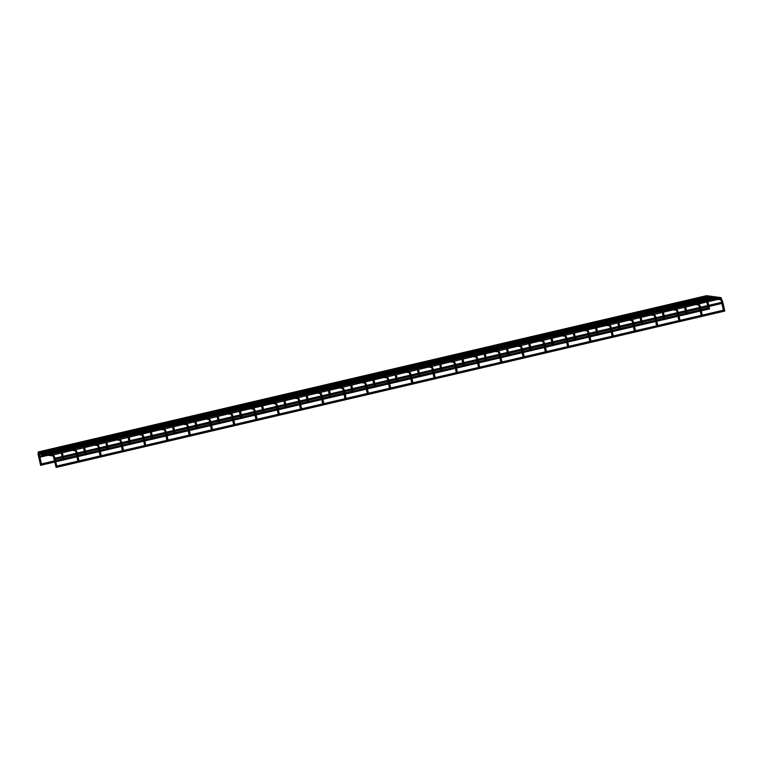 <?xml version="1.0" encoding="UTF-8"?>
<svg xmlns="http://www.w3.org/2000/svg" width="763" height="763" viewBox="0 0 763 763"><rect width="100%" height="100%" fill="white"/><g stroke="black" fill="none" stroke-linecap="round" stroke-linejoin="round"><path stroke-width="1.14" d="M40.62 465.373L41.746 465.115L39.571 455.549L38.455 455.807L40.62 465.373M62.318 457.695L62.881 460.165L64.006 459.908L63.443 457.428M84.579 452.488L85.141 454.958L86.267 454.7L85.704 452.221M106.839 447.28L107.402 449.76L108.527 449.493L107.965 447.013M129.1 442.073L129.662 444.552L130.788 444.295L130.225 441.815M151.36 436.875L151.923 439.345L153.048 439.087L152.486 436.608M173.621 431.667L174.183 434.137L175.309 433.88L174.746 431.4M195.881 426.46L196.444 428.93L197.569 428.672L197.007 426.193M218.142 421.252L218.704 423.732L219.83 423.475L219.267 420.995M240.402 416.054L240.965 418.525L242.09 418.267L241.518 415.787M262.663 410.847L263.225 413.317L264.351 413.06L263.779 410.58M284.923 405.639L285.486 408.11L286.611 407.852L286.039 405.372M307.184 400.432L307.747 402.912L308.872 402.654L308.3 400.174M329.444 395.224L330.007 397.704L331.123 397.447L330.56 394.967M351.705 390.027L352.268 392.497L353.383 392.239L352.821 389.759M373.965 384.819L374.528 387.289L375.644 387.032L375.081 384.552M396.226 379.612L396.789 382.091L397.904 381.834L397.342 379.354M418.486 374.404L419.049 376.884L420.165 376.626L419.602 374.147M440.747 369.206L441.31 371.676L442.426 371.419L441.863 368.939M463.007 363.999L463.57 366.469L464.686 366.211L464.123 363.732M485.268 358.791L485.831 361.271L486.947 361.013L486.384 358.534M507.529 353.584L508.091 356.063L509.207 355.806L508.644 353.326M529.789 348.386L530.352 350.856L531.468 350.599L530.905 348.119M552.05 343.178L552.603 345.649L553.728 345.391L553.165 342.911M574.31 337.971L574.863 340.441L575.989 340.193L575.426 337.713M596.571 332.763L597.133 335.243L598.249 334.986L597.687 332.506M618.831 327.565L619.384 330.036L620.51 329.778L619.947 327.298M641.092 322.358L641.645 324.828L642.77 324.571L642.208 322.091M663.352 317.15L663.915 319.63L665.031 319.373L664.468 316.893M685.603 311.943L686.175 314.423L687.291 314.165L686.729 311.685M707.864 306.745L708.426 309.215L709.552 308.958L708.989 306.478M54.965 458.229L54.822 457.59L53.696 457.848L56.119 467.385M40.363 464.238L40.601 465.287M724.64 310.474L723.038 303.197M55.937 466.842L56.147 467.414L55.937 466.842M54.154 458.983L54.364 459.555L54.154 458.983M722.857 302.615L723.066 303.188L54.364 459.555M38.579 456.379L38.818 457.428M714.836 297.189L714.788 296.635L714.988 297.169M46.133 453.546L46.343 454.119L46.133 453.546M713.271 296.979L713.214 296.425L713.415 296.96M44.569 453.336L44.779 453.909L44.569 453.336M711.698 296.769L711.641 296.216L711.841 296.75M42.995 453.127L43.205 453.699L42.995 453.127M710.124 296.559L710.067 296.006L710.267 296.54M41.421 452.917L41.631 453.489L41.364 452.364L40.658 453.136L41.507 453.251M708.55 296.349L708.503 295.796L708.703 296.33M39.848 452.707L40.057 453.279L39.848 452.707M706.977 296.139L706.929 295.586L707.129 296.12M38.274 452.497L38.484 453.069L38.274 452.497M716.409 297.398L716.362 296.845L716.562 297.379M47.707 453.766L47.916 454.328L47.707 453.766M717.983 297.608L717.926 297.065L718.126 297.589M49.28 453.975L49.49 454.548L49.28 453.975M719.557 297.818L719.499 297.274L719.7 297.799M50.854 454.185L51.064 454.758L50.854 454.185M721.13 298.028L721.321 298.705A0.572 0.572 97.6 0 0 720.901 299.735L721.169 299.849M52.428 454.395L52.637 454.967L52.428 454.395M54.822 457.59L53.515 454.862A0.572 0.572 97.6 0 0 53.086 455.883M38.446 453.031A0.572 0.572 97.6 0 0 38.732 454.042L53.133 455.969M76.109 453.279L75.957 452.64L77.082 452.383L75.775 449.655A0.572 0.572 97.6 0 0 75.346 450.685M98.37 448.081L98.217 447.433L99.343 447.185L98.036 444.447A0.572 0.572 97.6 0 0 97.607 445.478M120.63 442.874L120.478 442.235L121.603 441.977L120.296 439.25A0.572 0.572 97.6 0 0 119.867 440.27M142.891 437.666L142.738 437.027L143.864 436.77L142.557 434.042A0.572 0.572 97.6 0 0 142.128 435.063M165.151 432.459L164.999 431.82L166.124 431.562L164.818 428.835A0.572 0.572 97.6 0 0 164.388 429.865M187.412 427.261L187.259 426.612L188.385 426.364L187.078 423.627A0.572 0.572 97.6 0 0 186.649 424.657M209.672 422.053L209.52 421.414L210.645 421.157L209.339 418.429A0.572 0.572 97.6 0 0 208.909 419.45M231.933 416.846L231.78 416.207L232.906 415.949L231.599 413.222A0.572 0.572 97.6 0 0 231.17 414.242M254.193 411.639L254.041 410.999L255.166 410.742L253.86 408.014A0.572 0.572 97.6 0 0 253.43 409.044M276.454 406.441L276.301 405.792L277.427 405.544L276.12 402.807A0.572 0.572 97.6 0 0 275.691 403.837L275.968 403.951M298.714 401.233L298.562 400.594L299.687 400.337L298.381 397.609A0.572 0.572 97.6 0 0 297.951 398.629M320.975 396.026L320.822 395.387L321.948 395.129L320.641 392.401A0.572 0.572 97.6 0 0 320.212 393.422M343.236 390.818L343.083 390.179L344.208 389.922L342.902 387.194A0.572 0.572 97.6 0 0 342.473 388.224M365.496 385.62L365.343 384.972L366.469 384.724L365.162 381.986A0.572 0.572 97.6 0 0 364.733 383.016M387.747 380.413L387.604 379.774L388.729 379.516L387.423 376.788A0.572 0.572 97.6 0 0 386.994 377.809M410.008 375.205L409.865 374.566L410.99 374.309L409.683 371.581A0.572 0.572 97.6 0 0 409.254 372.602L409.531 372.726M432.268 369.998L432.125 369.359L433.25 369.101L431.944 366.374A0.572 0.572 97.6 0 0 431.515 367.404M454.529 364.8L454.386 364.151L455.511 363.903L454.204 361.166A0.572 0.572 97.6 0 0 453.775 362.196M476.789 359.592L476.646 358.953L477.772 358.696L476.465 355.968A0.572 0.572 97.6 0 0 476.036 356.989M499.05 354.385L498.907 353.746L500.032 353.488L498.725 350.761A0.572 0.572 97.6 0 0 498.296 351.781M521.31 349.177L521.167 348.538L522.293 348.281L520.986 345.553A0.572 0.572 97.6 0 0 520.557 346.583M543.571 343.979L543.428 343.331L544.553 343.083L543.246 340.346A0.572 0.572 97.6 0 0 542.817 341.376M565.831 338.772L565.688 338.133L566.814 337.875L565.507 335.148A0.572 0.572 97.6 0 0 565.078 336.168M588.092 333.565L587.949 332.926L589.074 332.668L587.768 329.94A0.572 0.572 97.6 0 0 587.338 330.961M610.352 328.357L610.209 327.718L611.335 327.461L610.028 324.733A0.572 0.572 97.6 0 0 609.599 325.763M632.613 323.159L632.47 322.511L633.595 322.263L632.289 319.525A0.572 0.572 97.6 0 0 631.859 320.555M654.873 317.952L654.73 317.313L655.856 317.055L654.549 314.327A0.572 0.572 97.6 0 0 654.12 315.348M677.134 312.744L676.991 312.105L678.116 311.848L676.81 309.12A0.572 0.572 97.6 0 0 676.38 310.14M699.394 307.537L699.251 306.898L700.377 306.64L699.07 303.912A0.572 0.572 97.6 0 0 698.641 304.942M54.097 458.429L722.799 302.062L722.637 301.442L721.512 301.69L721.655 302.339M53.515 454.862L75.184 449.693M52.513 454.729L51.665 454.614L52.437 454.433M50.94 454.519L50.091 454.405L50.863 454.223M49.376 454.309L48.527 454.195M47.802 454.099L46.953 453.985M46.228 453.88L45.379 453.775M44.655 453.67L43.806 453.556L44.578 453.384M43.081 453.46L42.232 453.346L43.005 453.174M39.943 453.041L39.094 452.926L39.857 452.745M75.775 449.655L97.445 444.486M75.394 450.771L72.342 450.361M98.036 444.447L119.705 439.278M97.654 445.563L94.602 445.153M120.296 439.25L141.966 434.08M119.915 440.356L116.863 439.946M142.176 435.148L139.124 434.738M164.818 428.835L186.487 423.665M164.436 429.95L161.384 429.54M187.078 423.627L208.747 418.458M186.697 424.743L183.635 424.333M209.339 418.429L231.008 413.26M208.948 419.536L205.896 419.125M231.599 413.222L253.268 408.052M231.208 414.328L228.156 413.918M253.469 409.13L250.417 408.72M276.12 402.807L297.789 397.637M275.729 403.923L272.677 403.513M298.381 397.609L320.05 392.44M297.99 398.715L294.938 398.305M320.641 392.401L342.31 387.232M320.25 393.508L317.198 393.098M342.902 387.194L364.571 382.025M342.511 388.31L339.459 387.9M364.771 383.102L361.719 382.692M387.423 376.788L409.092 371.619M387.032 377.895L383.98 377.485M409.683 371.581L431.353 366.412M409.292 372.687L406.24 372.277M431.944 366.374L453.613 361.204M431.553 367.489L428.501 367.079M454.204 361.166L475.874 355.997M453.813 362.282L450.761 361.872M476.074 357.074L473.022 356.664M498.725 350.761L520.395 345.591M498.334 351.867L495.282 351.457M520.986 345.553L542.655 340.384M520.595 346.669L517.543 346.259M543.246 340.346L564.916 335.176M542.855 341.462L539.803 341.051M565.507 335.148L587.176 329.978M565.116 336.254L562.064 335.844M587.376 331.047L584.324 330.637M610.028 324.733L631.697 319.563M609.637 325.849L606.585 325.439M632.289 319.525L653.958 314.356M631.898 320.641L628.846 320.231M654.549 314.327L676.218 309.158M654.158 315.434L651.106 315.024M676.81 309.12L698.479 303.951M676.419 310.226L673.367 309.816M698.679 305.028L695.627 304.618M720.94 299.821L717.888 299.411M61.24 452.955L62.061 456.57M62.366 452.688L63.186 456.303M83.501 447.747L84.321 451.362M84.626 447.48L85.446 451.095M105.761 442.54L106.582 446.155M106.887 442.282L107.707 445.897M128.022 437.342L128.842 440.947M129.147 437.075L129.968 440.69M150.282 432.135L151.103 435.749M151.408 431.868L152.228 435.482M172.543 426.927L173.363 430.542M173.668 426.66L174.489 430.275M194.803 421.72L195.624 425.334M195.929 421.462L196.749 425.077M217.064 416.512L217.884 420.127M218.189 416.255L219.01 419.869M239.324 411.314L240.145 414.929M240.45 411.047L241.27 414.662M261.585 406.107L262.405 409.721M262.71 405.84L263.531 409.454M283.846 400.899L284.666 404.514M284.971 400.642L285.791 404.256M306.106 395.692L306.926 399.307M307.231 395.434L308.052 399.049M328.367 390.494L329.187 394.109M329.492 390.227L330.312 393.842M350.627 385.286L351.447 388.901M351.753 385.019L352.573 388.634M372.888 380.079L373.708 383.694M374.013 379.821L374.833 383.436M395.148 374.871L395.968 378.486M396.274 374.614L397.094 378.229M417.409 369.673L418.229 373.288M418.534 369.406L419.354 373.021M439.669 364.466L440.489 368.081M440.785 364.199L441.615 367.814M461.93 359.259L462.75 362.873M463.046 359.001L463.875 362.616M484.19 354.051L485.01 357.666M485.306 353.794L486.136 357.408M506.451 348.853L507.271 352.468M507.567 348.586L508.396 352.201M528.711 343.646L529.532 347.26M529.827 343.379L530.657 346.993M550.972 338.438L551.792 342.053M552.088 338.181L552.908 341.795M573.232 333.231L574.053 336.845M574.348 332.973L575.168 336.588M595.493 328.033L596.313 331.647M596.609 327.766L597.429 331.38M617.753 322.825L618.574 326.44M618.869 322.558L619.69 326.173M640.014 317.618L640.834 321.233M641.13 317.36L641.95 320.975M662.274 312.41L663.095 316.025M663.39 312.153L664.211 315.768M684.535 307.212L685.355 310.827M685.651 306.945L686.471 310.56M706.796 302.005L707.616 305.62M707.911 301.738L708.732 305.353M55.222 459.345L56.758 466.088M76.357 454.405L77.893 461.138M77.082 452.383L77.225 453.022M77.483 454.147L79.018 460.881M98.618 449.197L100.153 455.94M99.343 447.185L99.486 447.814M99.743 448.94L101.279 455.673M120.878 443.999L122.414 450.733M121.603 441.977L121.746 442.607M122.004 443.732L123.539 450.466M143.139 438.792L144.674 445.525M143.864 436.77L144.007 437.409M144.264 438.525L145.8 445.268M165.399 433.584L166.935 440.318M166.124 431.562L166.267 432.201M166.525 433.327L168.06 440.06M187.66 428.377L189.195 435.12M188.385 426.364L188.528 426.994M188.785 428.119L190.321 434.853M209.92 423.179L211.456 429.912M210.645 421.157L210.788 421.786M211.046 422.912L212.581 429.645M232.181 417.971L233.716 424.705M232.906 415.949L233.049 416.588M233.306 417.704L234.832 424.447M254.441 412.764L255.977 419.497M255.166 410.742L255.309 411.381M255.567 412.506L257.093 419.24M276.702 407.556L278.237 414.299M277.427 405.544L277.57 406.174M277.827 407.299L279.353 414.032M298.962 402.359L300.498 409.092M299.687 400.337L299.83 400.966M300.088 402.091L301.614 408.825M321.223 397.151L322.759 403.885M321.948 395.129L322.091 395.768M322.348 396.884L323.874 403.627M343.484 391.944L345.019 398.677M344.208 389.922L344.351 390.561M344.609 391.686L346.135 398.42M365.744 386.736L367.28 393.479M366.469 384.724L366.612 385.353M366.869 386.479L368.395 393.212M388.005 381.538L389.54 388.272M388.729 379.516L388.872 380.146M389.13 381.271L390.656 388.005M410.265 376.331L411.801 383.064M410.99 374.309L411.133 374.948M411.391 376.064L412.917 382.807M432.526 371.123L434.061 377.857M433.25 369.101L433.394 369.74M433.651 370.866L435.177 377.599M454.786 365.916L456.322 372.659M455.511 363.903L455.654 364.533M455.912 365.658L457.438 372.392M477.047 360.718L478.582 367.451M477.772 358.696L477.915 359.325M478.172 360.451L479.698 367.184M499.307 355.51L500.843 362.244M500.032 353.488L500.175 354.127M500.433 355.243L501.959 361.986M521.568 350.303L523.103 357.036M522.293 348.281L522.436 348.92M522.693 350.045L524.219 356.779M543.828 345.095L545.364 351.838M544.553 343.083L544.696 343.712M544.954 344.838L546.48 351.571M566.089 339.897L567.624 346.631M566.814 337.875L566.957 338.505M567.214 339.63L568.74 346.364M588.349 334.69L589.885 341.423M589.074 332.668L589.217 333.307M589.475 334.423L591.001 341.166M610.61 329.482L612.145 336.216M611.335 327.461L611.478 328.1M611.735 329.225L613.261 335.958M632.87 324.275L634.406 331.018M633.595 322.263L633.738 322.892M633.996 324.017L635.522 330.751M655.131 319.077L656.666 325.811M655.856 317.055L655.999 317.685M656.256 318.81L657.782 325.543M677.391 313.87L678.917 320.603M678.116 311.848L678.259 312.487M678.517 313.603L680.043 320.346M699.652 308.662L701.178 315.396M700.377 306.64L700.52 307.279M700.777 308.405L702.303 315.138M721.912 303.455L723.438 310.198M41.727 465.058L54.65 462.035M55.775 461.768L62.871 460.118M63.987 459.851L76.91 456.827M78.036 456.57L85.132 454.91M86.248 454.643L99.171 451.62M100.296 451.362L107.392 449.703M108.508 449.445L121.431 446.422M122.557 446.155L129.653 444.495M130.769 444.238L143.692 441.214M144.817 440.947L151.913 439.297M153.029 439.03L165.952 436.007M167.078 435.749L174.174 434.09M175.29 433.823L188.213 430.799M189.338 430.542L196.434 428.882M197.55 428.625L210.474 425.601M211.599 425.334L218.695 423.675M219.811 423.417L232.734 420.394M233.859 420.127L240.955 418.477M242.071 418.21L254.995 415.186M256.12 414.929L263.216 413.269M264.332 413.002L277.255 409.979M278.381 409.721L285.467 408.062M286.592 407.804L299.516 404.781M300.641 404.514L307.727 402.854M308.853 402.597L321.776 399.574M322.902 399.307L329.988 397.657M331.113 397.389L344.037 394.366M345.162 394.109L352.248 392.449M353.374 392.182L366.297 389.159M367.423 388.901L374.509 387.242M375.634 386.984L388.558 383.961M389.683 383.694L396.77 382.034M397.895 381.777L410.818 378.753M411.944 378.486L419.03 376.836M420.155 376.569L433.079 373.546M434.204 373.288L441.291 371.629M442.416 371.362L455.339 368.338M456.465 368.081L463.551 366.421M464.677 366.164L477.6 363.14M478.725 362.873L485.812 361.214M486.937 360.956L499.86 357.933M500.986 357.666L508.072 356.016M509.198 355.749L522.121 352.725M523.246 352.468L530.333 350.808M531.458 350.541L544.381 347.518M545.507 347.26L552.593 345.601M553.719 345.334L566.642 342.32M567.767 342.053L574.854 340.393M575.979 340.136L588.902 337.112M590.028 336.845L597.114 335.195M598.24 334.928L611.163 331.905M612.288 331.647L619.375 329.988M620.5 329.721L633.424 326.698M634.539 326.44L641.635 324.78M642.761 324.513L655.684 321.5M656.8 321.233L663.896 319.573M665.021 319.315L677.945 316.292M679.06 316.025L686.156 314.375M687.282 314.108L700.205 311.085M701.321 310.827L708.417 309.168M41.479 463.933L54.392 460.909M55.518 460.652L62.614 458.992M63.739 458.725L76.653 455.702M77.778 455.444L84.874 453.785M86 453.518L98.913 450.504M100.039 450.237L107.135 448.577M108.26 448.32L121.174 445.296M122.299 445.029L129.395 443.37M130.521 443.112L143.434 440.089M144.56 439.831L151.656 438.172M152.772 437.905L165.695 434.881M166.82 434.624L173.916 432.964M175.032 432.697L187.956 429.683M189.081 429.416L196.177 427.757M197.293 427.499L210.216 424.476M211.341 424.209L218.437 422.549M219.553 422.292L232.477 419.269M233.602 419.011L240.698 417.351M241.814 417.084L254.737 414.061M255.863 413.804L262.958 412.144M264.074 411.877L276.998 408.863M278.123 408.596L285.219 406.937M286.335 406.679L299.258 403.656M300.384 403.389L307.479 401.729M308.595 401.472L321.519 398.448M322.644 398.191L329.74 396.531M330.856 396.264L343.779 393.241M344.905 392.983L352.001 391.324M353.116 391.057L366.04 388.043M367.165 387.776L374.261 386.116M375.377 385.859L388.3 382.835M389.426 382.568L396.522 380.909M397.637 380.651L410.561 377.628M411.686 377.37L418.782 375.711M419.898 375.444L432.821 372.42M433.947 372.163L441.043 370.503M442.159 370.236L455.082 367.222M456.207 366.955L463.303 365.296M464.419 365.038L477.342 362.015M478.468 361.748L485.564 360.088M486.68 359.831L499.603 356.807M500.728 356.55L507.824 354.89M508.94 354.623L521.863 351.6M522.989 351.342L530.085 349.683M531.201 349.416L544.124 346.402M545.249 346.135L552.345 344.475M553.461 344.218L566.384 341.195M567.51 340.927L574.606 339.268M575.722 339.01L588.645 335.987M589.77 335.73L596.857 334.07M597.982 333.803L610.905 330.78M612.031 330.522L619.117 328.863M620.243 328.595L633.166 325.582M634.291 325.315L641.378 323.655M642.503 323.398L655.427 320.374M656.552 320.107L663.638 318.448M664.764 318.19L677.687 315.167M678.812 314.909L685.899 313.25M687.024 312.983L699.948 309.959M701.073 309.702L708.159 308.042M39.304 453.689L39.571 455.549M38.884 452.898C37.997 452.879 37.845 453.842 38.446 455.807M53.696 457.848L53.362 456.007M56.147 467.414L724.85 311.046M55.89 466.288L724.583 309.921M75.957 452.64L75.623 450.799M98.217 447.433L97.883 445.592M120.478 442.235L120.144 440.385M142.738 437.027L142.404 435.187M164.999 431.82L164.665 429.979M187.259 426.612L186.925 424.772M209.52 421.414L209.186 419.564M231.78 416.207L231.447 414.366M254.041 410.999L253.707 409.159M276.301 405.792L275.672 403.799M298.562 400.594L298.228 398.744M320.822 395.387L320.489 393.546M343.083 390.179L342.749 388.338M365.343 384.972L365.01 383.131M387.604 379.774L387.27 377.923M409.865 374.566L409.235 372.563M432.125 369.359L431.791 367.518M454.386 364.151L454.052 362.311M476.646 358.953L476.312 357.103M498.907 353.746L498.573 351.905M521.167 348.538L520.833 346.698M543.428 343.331L543.094 341.49M565.688 338.133L565.354 336.283M587.949 332.926L587.615 331.085M610.209 327.718L609.875 325.877M632.47 322.511L632.136 320.67M654.73 317.313L654.387 315.462M676.991 312.105L676.647 310.264M699.251 306.898L698.908 305.057M721.512 301.69L720.873 299.697M722.637 301.442L721.321 298.705M39.943 457.199L48.079 455.292M39.686 456.074L44.864 454.862M46.944 453.985L47.716 453.804M46.085 453.003L714.788 296.635M45.37 453.775L46.142 453.594M44.512 452.793L713.214 296.425M42.938 452.583L711.641 296.216M41.364 452.364L710.067 296.006M39.8 452.154L708.503 295.796M38.226 451.944L706.929 295.586M48.517 454.195L49.29 454.014M47.659 453.212L716.362 296.845M49.233 453.422L717.926 297.065M50.797 453.632L719.499 297.274M142.271 434.004L164.226 428.873M253.574 407.976L275.529 402.845M364.876 381.958L386.831 376.817M476.179 355.93L498.134 350.799M587.481 329.902L609.437 324.771M698.784 303.874L720.739 298.743M52.37 453.842L721.073 297.484"/></g></svg>
